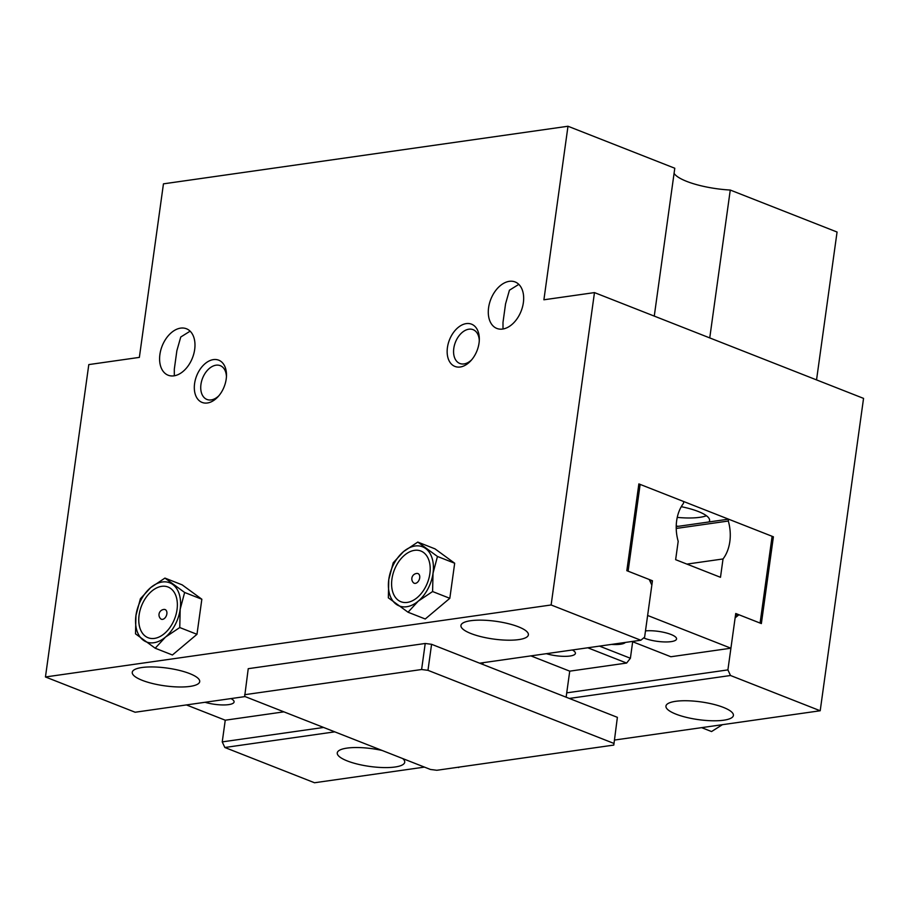 <?xml version="1.0" encoding="UTF-8"?>
<svg xmlns="http://www.w3.org/2000/svg" width="909" height="909" viewBox="0 0 909 909"><rect width="100%" height="100%" fill="white"/><g stroke="black" fill="none" stroke-linecap="round" stroke-linejoin="round"><path stroke-width="1.36" d="M205.025 702.282A19.066 5.011 -172.1 0 0 228.659 704.623A19.066 5.011 -172.1 0 0 234.09 701.953A19.066 5.011 -172.1 0 0 230.988 698.589M283.903 711.849L225.25 720.201L186.402 704.929M681.273 506.688A38.587 10.147 7.9 0 1 698.237 511.483A38.587 10.147 7.9 0 1 709.588 520.607A38.587 10.147 7.9 0 1 709.031 521.948M417.026 573.431A5.443 5.443 0 0 0 413.39 582.692A5.181 3.375 -68.5 0 0 415.402 583.362A5.181 3.375 -68.5 0 0 419.697 577.897A5.181 3.375 -68.5 0 0 417.026 573.431A5.181 3.375 -68.5 0 0 416.776 573.454M164.188 609.428A5.443 5.443 0 0 0 160.552 618.688A5.181 3.375 -68.5 0 0 162.563 619.359A5.181 3.375 -68.5 0 0 166.858 613.893A5.181 3.375 -68.5 0 0 164.188 609.428A5.181 3.375 -68.5 0 0 163.938 609.45M479.043 343.045A22.702 14.805 -68.5 0 0 479.327 339.182A22.702 14.805 -68.5 0 0 464.806 323.899A22.702 14.805 -68.5 0 0 447.433 347.545A22.702 14.805 -68.5 0 0 453.716 365.85A22.702 14.805 -68.5 0 0 470.851 360.737A22.702 14.805 -68.5 0 0 479.043 343.045M479.282 340.5A18.157 11.84 -68.5 0 0 473.089 329.66A18.157 11.84 -68.5 0 0 453.796 348.363A18.157 11.84 -68.5 0 0 459.795 363.464A18.157 11.84 -68.5 0 0 471.726 359.737M226.205 379.042A22.702 14.805 -68.5 0 0 226.489 375.178A22.702 14.805 -68.5 0 0 211.967 359.896A22.702 14.805 -68.5 0 0 194.594 383.541A22.702 14.805 -68.5 0 0 200.878 401.846A22.702 14.805 -68.5 0 0 218.012 396.733A22.702 14.805 -68.5 0 0 226.205 379.042M226.443 376.508A18.157 11.84 -68.5 0 0 220.251 365.657A18.157 11.84 -68.5 0 0 200.957 384.359A18.157 11.84 -68.5 0 0 206.957 399.46A18.157 11.84 -68.5 0 0 218.887 395.733M518.812 284.369L509.438 290.21L505.563 303.845L502.995 322.365L503.007 329.001M488.599 307.662A24.975 16.282 111.5 0 1 515.119 281.949A24.975 16.282 111.5 0 1 523.357 302.72A24.975 16.282 111.5 0 1 496.837 328.433A24.975 16.282 111.5 0 1 488.599 307.662M190.129 331.171L180.755 337.012L176.88 350.647L174.312 369.156L174.312 375.792M159.904 354.465A24.975 16.282 111.5 0 1 186.425 328.751A24.975 16.282 111.5 0 1 194.674 349.511A24.975 16.282 111.5 0 1 168.154 375.224A24.975 16.282 111.5 0 1 159.904 354.465M709.747 337.909L730.268 190.049A45.405 11.942 7.9 0 1 686.727 181.391A45.405 11.942 7.9 0 1 674.069 173.358M723.382 707.395A34.053 8.954 -172.1 0 0 687.227 700.759A34.053 8.954 -172.1 0 0 665.945 706.088A34.053 8.954 -172.1 0 0 675.978 714.144A34.053 8.954 -172.1 0 0 712.122 720.769A34.053 8.954 -172.1 0 0 733.404 715.451A34.053 8.954 -172.1 0 0 723.382 707.395M382.144 750.47A34.053 8.954 -172.1 0 0 337.262 752.879A34.053 8.954 -172.1 0 0 347.283 760.935A34.053 8.954 -172.1 0 0 383.439 767.571A34.053 8.954 -172.1 0 0 404.721 762.242A34.053 8.954 -172.1 0 0 402.687 758.549M518.369 626.79A34.053 8.954 -172.1 0 0 482.213 620.165A34.053 8.954 -172.1 0 0 460.943 625.483A34.053 8.954 -172.1 0 0 470.964 633.539A34.053 8.954 -172.1 0 0 507.12 640.175A34.053 8.954 -172.1 0 0 528.39 634.846A34.053 8.954 -172.1 0 0 518.369 626.79M189.674 673.592A34.053 8.954 -172.1 0 0 153.53 666.956A34.053 8.954 -172.1 0 0 132.248 672.285A34.053 8.954 -172.1 0 0 142.27 680.341A34.053 8.954 -172.1 0 0 178.425 686.965A34.053 8.954 -172.1 0 0 199.707 681.648A34.053 8.954 -172.1 0 0 189.674 673.592M139.1 615.063A27.236 17.76 -68.5 0 0 154.45 638.402A27.236 17.76 -68.5 0 0 177.028 609.666A27.236 17.76 -68.5 0 0 161.677 586.339A27.236 17.76 -68.5 0 0 139.1 615.063M391.938 579.067A27.236 17.76 111.5 0 1 414.515 550.343A27.236 17.76 111.5 0 1 429.866 573.67A27.236 17.76 111.5 0 1 407.289 602.406A27.236 17.76 111.5 0 1 391.938 579.067M45.45 676.966L88.798 364.589L139.361 357.385L163.45 183.845L567.989 126.249L543.9 299.788L594.475 292.596L551.127 604.974L45.45 676.966L135.146 712.236L245.066 696.578M179.755 627.54L180.187 609.212L184.629 592.475L164.938 578.09L182.152 584.851L201.843 599.236L196.98 634.312L172.426 654.991L155.2 648.219L165.483 637.095L179.755 627.54L196.98 634.312M454.682 563.239L434.991 548.854L417.776 542.082L437.468 556.467L454.682 563.239L449.819 598.315L425.253 618.995L408.039 612.223L388.348 597.838L388.779 579.522L393.222 562.773L403.494 551.638L417.776 542.082M730.268 190.049L837.064 232.034L816.543 379.894M594.475 292.596L863.55 398.381L820.202 710.758L614.507 740.051M424.446 767.105L314.525 782.751L224.841 747.493L334.762 731.847M654.264 316.105L674.785 168.233L567.989 126.249M820.202 710.758L730.506 675.501L727.904 669.899L735.131 617.836L738.937 614.757L761.367 623.574L773.4 536.799L638.868 483.906L626.824 570.682L649.242 579.499L651.844 585.089L644.617 637.152L640.822 640.231L551.127 604.974M569.329 698.442L730.506 675.501M224.841 747.493L222.239 741.892L225.25 720.201M479.634 663.184L640.822 640.231M222.239 741.892L323.615 727.461M566.727 692.851L727.904 669.899M678.557 526.288A38.587 10.147 7.9 0 1 676.216 526.084M772.025 536.992L773.4 536.799M735.495 615.245L738.937 614.757M458.715 767.548L458 767.264M164.938 578.09L150.655 587.634L140.384 598.77L135.941 615.518L135.509 633.834L155.2 648.219M184.629 592.475L201.843 599.236M135.941 615.518A31.781 20.725 -68.5 0 0 143.361 640.243A31.781 20.725 111.5 0 0 165.483 637.095A31.781 20.725 111.5 0 0 180.187 609.212A31.781 20.725 111.5 0 0 172.778 584.487A31.781 20.725 111.5 0 0 150.655 587.634A31.781 20.725 111.5 0 0 135.941 615.518M722.416 724.678L711.554 731.552L701.623 727.643M437.468 556.467L433.025 573.215L432.593 591.543L449.819 598.315M432.593 591.543L418.31 601.099L408.039 612.223M396.188 604.246A31.781 20.725 111.5 0 1 388.779 579.522A31.781 20.725 111.5 0 1 403.494 551.638A31.781 20.725 111.5 0 1 425.617 548.491A31.781 20.725 111.5 0 1 433.025 573.215A31.781 20.725 111.5 0 1 418.31 601.099A31.781 20.725 111.5 0 1 396.188 604.246M706.452 515.744A38.587 10.147 7.9 0 1 677.25 517.391M425.219 643.481L248.237 668.683L244.669 696.419L430.457 769.469L436.82 770.275L613.802 745.073L617.381 717.337L431.582 644.299L425.219 643.481L421.606 669.513L244.623 694.715M613.802 745.073L617.381 717.337M613.768 743.369L427.969 670.331L431.582 644.299M427.969 670.331L421.606 669.513M643.674 637.925A19.066 5.011 -172.1 0 0 671.126 641.629A19.066 5.011 -172.1 0 0 676.557 638.959A19.066 5.011 -172.1 0 0 665.956 632.857A19.066 5.011 -172.1 0 0 645.492 630.891M546.354 653.685A19.066 5.011 -172.1 0 0 569.988 656.025A19.066 5.011 -172.1 0 0 575.42 653.355A19.066 5.011 -172.1 0 0 572.318 649.992M611.564 644.401A18.157 4.772 -172.1 0 0 620.517 644.231A18.157 4.772 -172.1 0 0 624.835 642.89A18.157 4.772 -172.1 0 0 625.335 642.436M728.552 519.164L772.116 536.299L760.083 623.074L735.733 613.495L730.916 648.208L647.628 615.461L652.446 580.76L628.108 571.182L640.141 484.406L683.704 501.541L683.454 503.393A36.326 25.827 81.9 0 0 678.194 541.332L675.637 559.671L720.485 577.306L723.03 558.955A36.326 25.827 81.9 0 0 728.302 521.027L728.552 519.164L676.216 526.618M483.077 662.695L482.838 664.445L566.125 697.192L569.738 671.16L626.619 663.059L630.391 658.264L632.675 641.743M530.901 655.889L569.738 671.16M587.782 647.787L626.619 663.059M599.486 646.117L630.391 658.264M632.028 641.493L670.865 656.752L730.916 648.208M640.141 484.406L638.766 484.611M649.992 581.101L652.446 580.76M676.216 528.447L728.302 521.027M686.909 564.103L723.03 558.955M624.835 642.89L625.506 642.413"/></g></svg>

